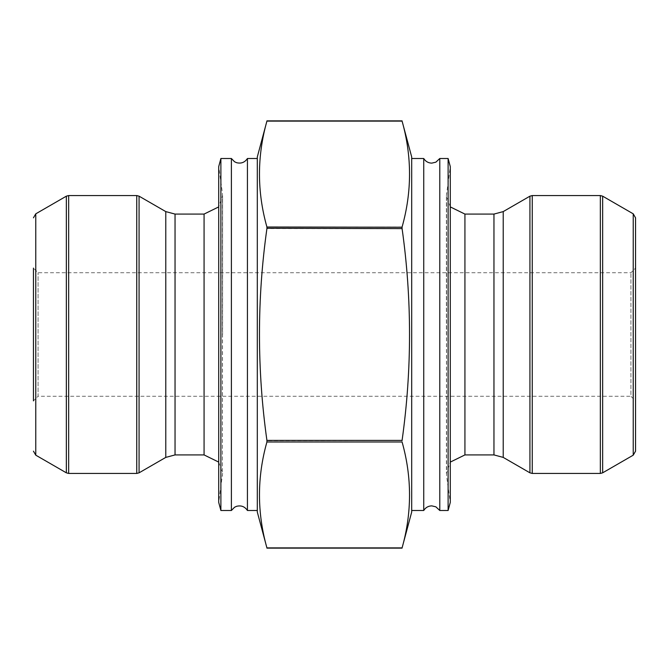 <?xml version="1.0" encoding="UTF-8"?>
<svg xmlns="http://www.w3.org/2000/svg" width="669" height="669" viewBox="0 0 669 669"><rect width="100%" height="100%" fill="white"/><g stroke="black" fill="none" stroke-linecap="round" stroke-linejoin="round"><path stroke-width="0.5" stroke-dasharray="3.35 2.51" d="M402.044 441.783L402.086 441.992C412.012 477.29 412.012 512.588 402.086 547.886L266.914 547.886C256.988 512.588 256.988 477.29 266.914 441.992L266.914 440.394C256.988 369.597 256.988 299.001 266.914 228.606L402.086 228.606C412.012 299.001 412.012 369.597 402.086 440.394L266.956 440.762M266.956 227.217L266.914 227.008C256.988 191.71 256.988 156.412 266.914 121.114L402.086 121.114C412.012 156.412 412.012 191.71 402.086 227.008L402.044 228.238M218.713 462.095L222.601 473.443L218.713 502.394L218.713 166.606L222.417 192.973L222.417 476.027L222.601 195.557L218.713 206.905M220.887 510.497L220.887 158.503M231.39 510.497L231.39 158.503M247.43 510.497L247.43 158.503M257.306 334.5L257.306 510.497L257.306 334.5M257.306 512.044L257.306 156.956M635.55 451.165L635.55 268.118L630.917 272.743L38.083 272.743L33.45 268.118L33.45 400.882L33.45 334.5L33.45 400.882L38.083 396.257L38.083 272.743L38.083 396.257L630.917 396.257L630.917 272.743L630.917 396.257L635.55 400.882L635.55 217.835M411.694 156.956L411.694 512.044M411.694 334.5L411.694 510.497L411.694 334.5M423.736 158.503L423.736 510.497M439.784 158.503L439.784 510.497M448.113 158.503L448.113 510.497M450.287 206.905L446.399 195.557L450.287 166.606L450.287 502.394L446.583 476.027L446.583 192.973L446.399 473.443L450.287 462.095M402.086 441.992L266.914 441.992M402.086 227.008L266.914 227.008M66.34 196.176L66.34 472.824M35.766 455.171L35.766 213.829M136.752 195.557L136.752 473.443M68.656 473.443L68.656 195.557M139.068 472.824L139.068 196.176M165.778 457.404L165.778 211.596M175.044 454.92L175.044 214.08M204.07 454.92L204.07 214.08M464.93 214.08L464.93 454.92M493.956 214.08L493.956 454.92M503.222 211.596L503.222 457.404M529.932 196.176L529.932 472.824M532.248 473.443L532.248 195.557M600.344 195.557L600.344 473.443M602.66 472.824L602.66 196.176M633.234 213.829L633.234 455.171M222.601 334.5L222.601 195.557L222.601 334.5M446.399 334.5L446.399 195.557L446.399 334.5"/><path stroke-width="1" d="M402.044 440.754L402.086 440.394C412.012 369.597 412.012 299.001 402.086 228.606L402.086 227.008C412.012 191.71 412.012 156.412 402.086 121.114L411.694 156.956L411.694 512.044L402.086 547.886L266.914 547.886C256.988 512.588 256.988 477.29 266.914 441.992L266.956 441.783M402.086 121.114L266.914 121.114C256.988 156.412 256.988 191.71 266.914 227.008L266.914 228.606L266.914 227.008L402.044 227.217M402.086 228.606L266.956 228.246M266.914 228.606C256.988 299.001 256.988 369.597 266.914 440.394L266.914 441.992L402.086 441.992C412.012 477.29 412.012 512.588 402.086 547.886M218.713 334.5L218.713 502.394L220.887 510.497L220.887 158.503L218.713 166.606L218.713 334.5M220.887 158.503L231.39 158.503L231.39 510.497L220.887 510.497M231.39 158.503L234.526 161.739L236.55 162.676C241.158 163.838 244.787 162.45 247.43 158.503L247.43 510.497C244.787 506.55 241.158 505.162 236.55 506.324L234.526 507.261L231.39 510.497M266.914 121.114L257.306 156.956L257.306 512.044L266.914 547.886M33.45 400.882L33.45 268.118M411.694 510.497L423.736 510.497L423.736 158.503L411.694 158.503M423.736 510.497C425.593 507.528 428.26 505.981 431.764 505.864L435.879 506.834L439.784 510.497L439.784 158.503L435.879 162.166L431.764 163.136C428.26 163.019 425.593 161.472 423.736 158.503M439.784 510.497L448.113 510.497L448.113 158.503L439.784 158.503M448.113 510.497L450.287 502.394L450.287 166.606L448.113 158.503M635.55 400.882L635.55 268.118M633.234 213.829L635.55 217.835L635.55 451.165L633.234 455.171L633.234 213.829L602.66 196.176L602.66 472.824L633.234 455.171M402.086 440.394L266.914 440.394M66.34 196.176L35.766 213.829L35.766 455.171L66.34 472.824L66.34 196.176L68.656 195.557L68.656 473.443L136.752 473.443L136.752 195.557L68.656 195.557M165.778 211.596L139.068 196.176L139.068 472.824L165.778 457.404L175.044 454.92L175.044 214.08L165.778 211.596L165.778 457.404M175.044 214.08L204.07 214.08L204.07 454.92L175.044 454.92M450.287 462.095L464.93 454.92L464.93 214.08L450.287 206.905M464.93 454.92L493.956 454.92L493.956 214.08L464.93 214.08M493.956 454.92L503.222 457.404L503.222 211.596L493.956 214.08M503.222 457.404L529.932 472.824L529.932 196.176L503.222 211.596M532.248 195.557L532.248 473.443L600.344 473.443L600.344 195.557L532.248 195.557L529.932 196.176M402.086 548.137L266.914 548.137M402.086 120.863L266.914 120.863M204.07 454.92L218.713 462.095M204.07 214.08L218.713 206.905M257.306 158.503L247.43 158.503M257.306 510.497L247.43 510.497M136.752 195.557L139.068 196.176M136.752 473.443L139.068 472.824M66.34 472.824L68.656 473.443M35.766 213.829L33.45 217.835M35.766 455.171L33.45 451.165M532.248 473.443L529.932 472.824M602.66 196.176L600.344 195.557M600.344 473.443L602.66 472.824"/></g></svg>
